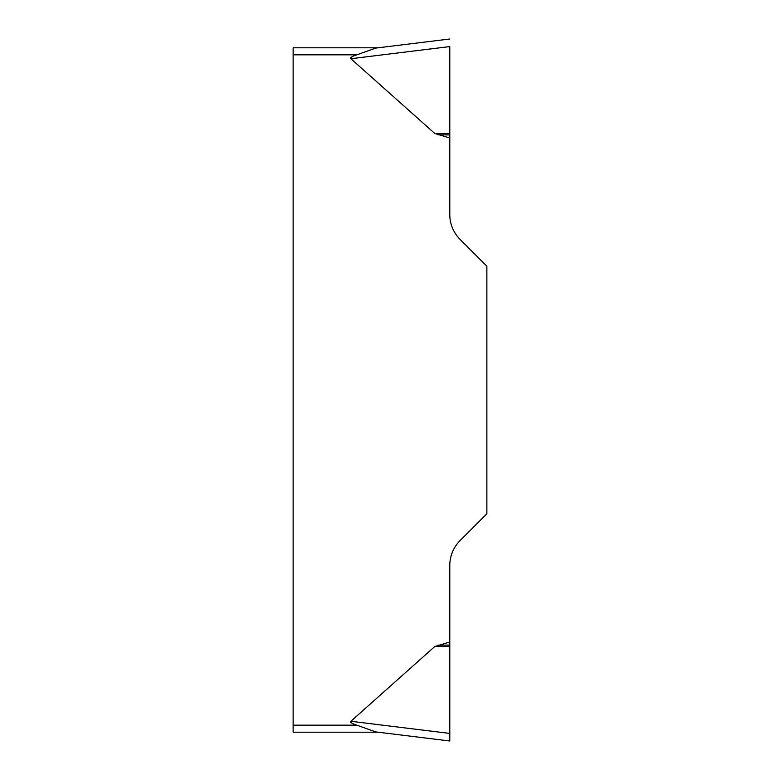 <?xml version="1.0" encoding="UTF-8"?>
<svg xmlns="http://www.w3.org/2000/svg" width="780" height="780" viewBox="0 0 780 780"><rect width="100%" height="100%" fill="white"/><g stroke="black" fill="none" stroke-linecap="round" stroke-linejoin="round"><path stroke-width="1.17" d="M350.893 721.276L434.791 646.513L449.787 641.999L449.787 741L449.787 733.424L350.893 721.276A89.076 7.03 -173 0 0 356.831 725.176L375.697 731.903L356.831 725.176L293.134 725.176L293.134 47.794L378.183 47.794L375.697 48.097L356.831 54.824A89.076 7.03 173 0 0 350.893 58.724L434.791 133.487L449.787 138.001L449.787 214.559A35.168 35.168 0 0 0 460.093 239.421L486.866 266.204L486.866 513.796L460.093 540.579A35.168 35.168 0 0 0 449.787 565.442L449.787 641.999M378.183 732.206L293.134 732.206L378.183 732.206M293.134 732.206L293.134 725.176M449.787 46.586L449.787 138.001M375.697 48.097L449.787 39L375.697 48.097M375.697 731.903L449.787 741L375.697 731.903M356.831 54.824L293.134 54.824M449.787 134.94L437.941 134.794M449.787 133.663L434.791 133.487M449.787 46.576L350.893 58.724M449.787 645.06L437.941 645.206M449.787 646.337L434.791 646.513"/></g></svg>
